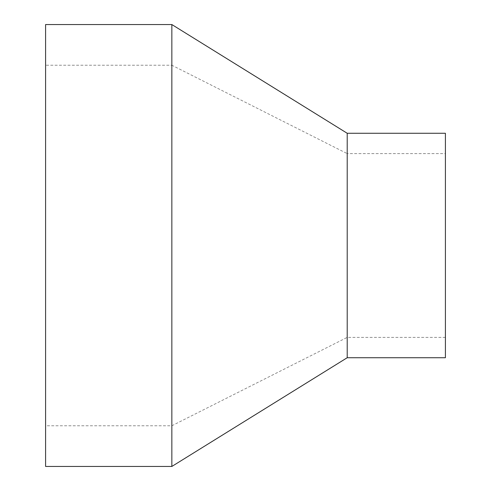 <?xml version="1.0" encoding="UTF-8"?>
<svg xmlns="http://www.w3.org/2000/svg" width="491" height="491" viewBox="0 0 491 491"><rect width="100%" height="100%" fill="white"/><g stroke="black" fill="none" stroke-linecap="round" stroke-linejoin="round"><path stroke-width="0.37" stroke-dasharray="2.46 1.84" d="M45.595 466.45L45.595 24.55M171.85 466.45L171.85 24.55M45.595 65.235L45.595 425.765L45.595 65.235L171.85 65.235L171.85 425.765L171.85 65.235L347.205 153.615L347.205 337.385L347.205 153.615L445.405 153.615L445.405 337.385L445.405 153.615M445.405 357.73L445.405 133.27M347.205 357.73L347.205 133.27M445.405 337.385L347.205 337.385L171.85 425.765L45.595 425.765"/><path stroke-width="0.74" d="M45.595 24.55L45.595 466.45L171.85 466.45L171.85 24.55L45.595 24.55M347.205 357.73L347.205 133.27L445.405 133.27L445.405 357.73L347.205 357.73L171.85 466.45M347.205 133.27L171.85 24.55"/></g></svg>
